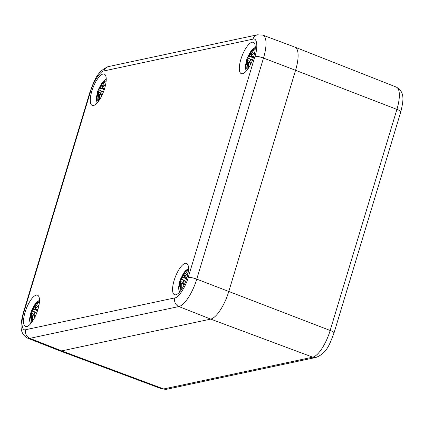 <?xml version="1.0" encoding="UTF-8"?>
<svg xmlns="http://www.w3.org/2000/svg" width="424" height="424" viewBox="0 0 424 424"><rect width="100%" height="100%" fill="white"/><g stroke="black" fill="none" stroke-linecap="round" stroke-linejoin="round"><path stroke-width="0.64" d="M292.873 47A27.2 9.127 111 0 1 294.934 47.128A27.2 9.127 111 0 1 295.57 70.294L228.822 291.368A27.2 9.127 111 0 1 210.723 319.097L61.676 350.887A27.2 9.127 111 0 1 59.667 350.781L161.756 388.856A26.193 8.787 111 0 0 163.696 388.956A6.8 6.259 78 0 0 166.987 389.206L316.028 357.421C327.392 352.911 329.777 343.615 334.022 332.967L400.77 111.894C403.696 99.937 404.856 91.844 396.302 87.084A26.193 8.787 111 0 1 396.912 109.392A6.8 1.362 16.8 0 1 400.77 111.894M37.911 309.483A16.774 5.629 -69 0 0 37.503 295.189A16.774 5.629 -69 0 0 26.246 308.831A16.774 5.629 -69 0 0 25.493 326.507A16.774 5.629 -69 0 0 37.911 309.483M104.659 88.404A16.774 5.629 -69 0 0 104.251 74.11A16.774 5.629 -69 0 0 92.994 87.757A16.774 5.629 -69 0 0 92.241 105.433A16.774 5.629 -69 0 0 104.659 88.404M253.7 56.615A16.774 5.629 -69 0 0 253.298 42.32A16.774 5.629 -69 0 0 242.035 55.968A16.774 5.629 -69 0 0 241.282 73.644A16.774 5.629 -69 0 0 253.7 56.615M186.958 277.694A16.774 5.629 -69 0 0 186.549 263.399A16.774 5.629 -69 0 0 175.287 277.047A16.774 5.629 -69 0 0 174.534 294.722A16.774 5.629 -69 0 0 186.958 277.694M24.56 314.11A6.8 1.362 16.8 0 1 23.294 312.817C20.156 325.277 19.319 333.656 27.777 338.214L59.614 350.759A27.2 9.127 -69 0 0 61.676 350.887L210.723 319.097A27.2 9.127 -69 0 0 228.822 291.368L295.57 70.294A27.2 9.127 -69 0 0 294.881 47.106L262.816 35.15A26.882 9.015 -69 0 1 263.495 58.067A6.8 1.362 -163.2 0 0 254.967 56.344L188.219 277.423C185.749 286.666 178.398 297.929 174.858 297.892L25.811 329.681C21.762 331.335 20.665 321.88 23.818 312.488L90.566 91.409C93.036 82.166 100.387 70.903 103.933 70.935L252.974 39.146C257.029 37.498 258.126 46.953 254.967 56.344M250.902 64.819L249.179 61.835L248.517 63.245A29.415 24.709 67.2 0 0 248.559 67.994M248.098 68.683A10.277 3.45 111 0 1 246.768 68.789A29.415 28.44 -78.7 0 1 247.272 63.51L247.166 62.264L245.814 65.906L247.07 61.469L246.943 60.685A29.415 9.54 -171.7 0 0 246.015 62.275L246.323 61.925L246.015 62.275A10.277 3.45 111 0 1 246.36 60.828A10.277 3.45 111 0 1 247.362 57.812L247.372 57.765A29.415 2.046 24.9 0 1 247.865 57.622L249.582 53.413L249.179 55.581L250.065 54.256A29.415 26.431 -127.8 0 1 252.428 50.037L249.238 55.883M246.731 70.511A11.899 3.991 111 0 1 245.57 64.84L247.367 57.802A29.415 2.046 24.9 0 1 247.372 57.765L250.605 51.723A11.899 3.991 111 0 1 255.253 48.299M252.428 50.037A10.277 3.45 111 0 1 254.257 49.65A29.415 26.717 105.1 0 0 251.31 53.991L251.194 55.152L254.676 52.327L251.289 55.947L251.639 56.816A29.415 11.263 18.3 0 1 253.785 56.339M252.418 60.319A29.415 0.323 -164.6 0 0 250.717 59.879L249.794 60.892L250.695 64.215M249.932 61.766L249.179 61.835L249.423 61.644L250.658 64.284M250.96 59.726L252.497 60.123L250.955 59.726L249.757 60.934M250.483 59.901L250.939 59.72M251.639 56.816L251.469 57.102L251.268 56.684M253.69 56.662L251.75 57.108L253.308 57.86M254.676 52.327L253.732 53.228M254.146 49.762L251.294 53.991L251.236 55.443M254.257 49.65L253.965 50.218L254.257 49.65M253.292 50.88A9.116 3.058 111 0 0 252.693 51.177L252.381 50.557M250.065 54.256L251.05 54.553M249.582 53.413L249.455 53.774M248.565 56.525L247.865 57.622M247.367 57.797L251.628 59.901M252.418 60.102L247.976 57.913L247.494 58.046M246.943 60.685L247.314 60.478A9.116 3.058 111 0 1 248.061 58.279M247.187 60.531L247.34 61.57L247.07 61.469M245.814 65.906L245.973 65.307M247.166 62.264L248.676 62.439M247.404 62.09L247.537 63.558L247.272 63.51M246.768 68.789L247.049 68.216L248.517 67.787M248.459 63.907L247.537 63.558L247.049 68.216M249.27 55.904L251.114 56.89L248.867 56.525M247.34 61.57L248.713 62.36M184.159 285.898L182.431 282.909L181.769 284.319A29.415 24.709 67.2 0 0 181.811 289.073M181.355 289.762A10.277 3.45 111 0 1 180.02 289.868A29.415 28.44 -78.7 0 1 180.523 284.589L180.417 283.338L179.066 286.984L180.322 282.548L180.195 281.759A29.415 9.54 -171.7 0 0 179.267 283.349L179.575 283.004L179.267 283.349A10.277 3.45 111 0 1 179.617 281.907A10.277 3.45 111 0 1 180.613 278.891L178.822 285.93L178.663 288.346L179.331 292.337M181.817 277.603L182.119 277.603L181.233 278.987L180.619 278.87A29.415 2.046 24.9 0 1 180.629 278.844A29.415 2.046 24.9 0 1 181.122 278.701L182.839 274.492L182.431 276.66L183.316 275.335A29.415 26.431 -127.8 0 1 185.686 271.116L182.49 276.962M185.686 271.116A10.277 3.45 111 0 1 187.509 270.724A29.415 26.717 105.1 0 0 184.562 275.07L184.451 276.231L187.927 273.406L184.541 277.02L184.891 277.895A29.415 11.263 18.3 0 1 187.037 277.413M185.67 281.398A29.415 0.323 -164.6 0 0 183.968 280.958L183.046 281.965L183.947 285.294M183.184 282.845L182.431 282.909L182.675 282.723L183.915 285.363M183.735 280.98L185.749 281.202L184.207 280.805L183.009 282.013M184.891 277.895L184.721 278.181L184.519 277.757M186.942 277.741L185.002 278.181L186.56 278.939M187.927 273.406L186.984 274.307M187.509 270.724L187.217 271.296L187.509 270.724M186.544 271.959A9.116 3.058 111 0 0 185.951 272.256L185.638 271.636M183.316 275.335L184.302 275.632M182.839 274.492L182.707 274.847M185.67 281.181L181.122 278.701M180.746 279.119L184.88 280.974M180.195 281.759L180.566 281.552A9.116 3.058 111 0 1 181.313 279.358M180.439 281.61L180.597 282.649L180.322 282.548M179.066 286.984L179.225 286.386M180.417 283.338L181.933 283.518M180.656 283.168L180.794 284.637L180.523 284.589M180.02 289.868L180.306 289.29L181.769 288.866M181.711 284.986L180.794 284.637L180.306 289.29M182.521 276.983L184.366 277.969L182.119 277.603M180.597 282.649L181.965 283.433M101.861 96.608L100.133 93.619L99.476 95.034A29.415 24.709 67.2 0 0 99.513 99.783M99.057 100.472A10.277 3.45 111 0 1 97.727 100.578A29.415 28.44 -78.7 0 1 98.225 95.299L98.119 94.049L96.767 97.695L98.029 93.259L97.896 92.469A29.415 9.54 -171.7 0 0 96.969 94.059L97.282 93.715L96.969 94.059A10.277 3.45 111 0 1 97.319 92.618A10.277 3.45 111 0 1 98.315 89.602A29.415 2.046 24.9 0 1 98.331 89.554A29.415 2.046 24.9 0 1 98.824 89.411L100.541 85.203L100.138 87.371L101.018 86.046A29.415 26.431 -127.8 0 1 103.387 81.827L100.197 87.673M103.387 81.827A10.277 3.45 111 0 1 105.21 81.435A29.415 26.717 105.1 0 0 102.269 85.781L102.152 86.941L105.634 84.116L102.242 87.731L102.592 88.605A29.415 11.263 18.3 0 1 104.739 88.123M103.377 92.109A29.415 0.323 -164.6 0 0 101.67 91.669L100.753 92.676L101.649 96.004M100.891 93.556L100.133 93.619L100.377 93.434L101.617 96.073M101.914 91.515L103.451 91.913L101.914 91.515L100.711 92.724M101.442 91.69L101.898 91.51M102.592 88.605L102.428 88.892L102.221 88.468M104.643 88.452L102.709 88.897L104.262 89.65M105.634 84.116L104.686 85.017M105.104 81.551L102.253 85.781L102.285 87.254M105.21 81.435L104.919 82.007L105.21 81.435M104.251 82.669A9.116 3.058 111 0 0 103.652 82.966L103.339 82.346M101.018 86.046L102.009 86.342M100.541 85.203L100.409 85.558M99.518 88.314L98.824 89.411M97.038 103.048L96.37 99.057L96.524 96.645L98.32 89.591L102.587 91.685M103.377 91.891L98.935 89.697L98.453 89.835M97.896 92.469L98.273 92.262L100.758 92.962M98.145 92.321L98.299 93.36L98.029 93.259M96.767 97.695L96.926 97.096M98.119 94.049L99.635 94.229M98.357 93.879L98.495 95.347L98.225 95.299M97.727 100.578L98.008 100.006L99.47 99.576M99.412 95.697L98.495 95.347L98.008 100.006M100.228 87.694L102.067 88.68L99.82 88.314M98.299 93.36L99.667 94.149M35.113 317.682L33.39 314.698L32.727 316.108A29.415 24.709 67.2 0 0 32.77 320.862M32.309 321.551A10.277 3.45 111 0 1 30.979 321.652A29.415 28.44 -78.7 0 1 31.477 316.373L31.371 315.127L30.019 318.769L31.281 314.338L31.153 313.548A29.415 9.54 -171.7 0 0 30.226 315.138L30.533 314.794L30.226 315.138A10.277 3.45 111 0 1 30.57 313.696A10.277 3.45 111 0 1 31.567 310.675L31.583 310.633A29.415 2.046 24.9 0 1 32.076 310.485L33.793 306.276L33.39 308.449L34.27 307.124A29.415 26.431 -127.8 0 1 36.639 302.906L33.448 308.751M32.775 309.393L33.072 309.393L32.187 310.776L31.577 310.659A29.415 2.046 24.9 0 1 31.583 310.633L34.816 304.586A11.899 3.991 111 0 1 39.464 301.162M36.639 302.906A10.277 3.45 111 0 1 38.462 302.513A29.415 26.717 105.1 0 0 35.521 306.854L35.404 308.02L38.886 305.19L35.494 308.81L35.849 309.684A29.415 11.263 18.3 0 1 37.996 309.202M36.628 313.182A29.415 0.323 -164.6 0 0 34.922 312.742L34.005 313.755L34.901 317.083M34.143 314.635L33.39 314.698L33.629 314.513L34.869 317.147M35.171 312.594L36.703 312.986L35.166 312.589L33.968 313.797M34.694 312.764L35.15 312.589M35.849 309.684L35.68 309.965L35.473 309.546M37.895 309.531L35.96 309.971L37.519 310.723M38.886 305.19L35.473 308.799L35.68 309.965L37.471 310.856M38.319 305.683L37.943 306.096M38.462 302.513L38.176 303.086L38.462 302.513M37.503 303.743A9.116 3.058 111 0 0 36.904 304.045L36.591 303.42M34.27 307.124L35.261 307.421M33.793 306.276L33.666 306.637M36.628 312.97L32.076 310.485M31.705 310.909L35.839 312.764M31.153 313.548L31.524 313.341A9.116 3.058 111 0 1 32.266 311.147M31.397 313.394L31.551 314.433L31.281 314.338M30.019 318.769L30.178 318.175M31.371 315.127L32.886 315.308M31.609 314.958L31.747 316.426L31.477 316.373M30.979 321.652L31.259 321.079L32.727 320.655M32.669 316.776L31.747 316.426L31.259 321.079M33.48 308.767L35.325 309.753L33.072 309.393M31.551 314.433L32.924 315.223M27.777 338.214A26.882 9.015 -69 0 0 29.818 338.336L178.859 306.547A26.882 9.015 -69 0 0 196.747 279.14L263.495 58.067L295.57 70.294L396.912 109.392L330.164 330.471A6.8 1.362 16.8 0 1 334.022 332.967M188.219 277.423A6.8 1.362 -163.2 0 1 196.747 279.14L330.164 330.471A26.193 8.787 111 0 1 312.737 357.167A6.8 6.259 78 0 0 316.028 357.421M174.858 297.892A6.8 6.259 -102 0 0 178.859 306.547L210.723 319.097L312.737 357.167L163.696 388.956L61.676 350.887L29.818 338.336A6.8 6.259 -102 0 1 25.811 329.681M103.933 70.935A6.8 6.259 -102 0 1 108.496 66.579C96.942 71.158 94.393 80.761 90.042 91.738A6.8 1.362 16.8 0 1 90.566 91.409M90.042 91.738L23.294 312.817A6.8 1.362 16.8 0 1 23.818 312.488M108.496 66.579L257.538 34.795A6.8 6.259 78 0 0 252.974 39.146M250.192 62.567L250.52 63.711M251.294 55.443L253.107 53.827M248.824 56.514L249.19 55.014M246.726 63.171L247.303 61.554M248.84 67.67L248.21 67.946A9.116 3.058 111 0 1 247.653 67.888M179.988 291.585A11.899 3.991 111 0 1 178.822 285.919M188.521 268.381L185.352 270.904L183.857 272.796A11.899 3.991 111 0 1 188.505 269.373M183.444 283.645L183.772 284.785M184.546 276.522L186.359 274.906M182.082 277.593L182.442 276.093M179.977 284.25L180.56 282.633M182.092 288.749L181.461 289.02A9.116 3.058 111 0 1 180.905 288.961M97.69 102.301A11.899 3.991 111 0 1 96.524 96.63M106.223 79.092L103.058 81.615L101.559 83.507A11.899 3.991 111 0 1 106.207 80.083M101.145 94.356L101.474 95.495M102.248 87.233L104.06 85.616M99.783 88.303L100.144 86.803M98.278 92.268A9.116 3.058 111 0 1 99.015 90.068M97.684 94.96L98.262 93.344M99.794 99.46L99.168 99.735A9.116 3.058 111 0 1 98.607 99.672M30.941 323.374A11.899 3.991 111 0 1 29.775 317.709L29.622 320.131L30.29 324.121M34.402 315.435L34.731 316.574M35.505 308.312L37.317 306.69M33.035 309.382L33.395 307.882M30.936 316.039L31.514 314.423M33.046 320.539L32.42 320.809A9.116 3.058 111 0 1 31.858 320.751M166.987 389.206L161.756 388.856M396.302 87.084L294.934 47.128M257.538 34.795L262.816 35.15M245.565 64.856L245.411 67.268L246.079 71.258M250.605 51.723L252.1 49.825L255.269 47.303M248.549 68.216L248.496 63.271L249.349 61.655M249.757 60.95L250.573 64.05M254.109 52.82L251.268 55.931L251.469 57.097L253.266 57.987M249.148 55.703L249.524 53.562M246.021 62.254L247.314 60.478L249.8 61.173M247.181 62.19L245.883 65.609M251.231 55.443L251.538 55.597M183.857 272.796L180.608 278.902M181.806 289.295L181.748 284.345L182.601 282.729M183.009 282.029L183.831 285.129M187.36 273.893L184.519 277.01L184.721 278.176L186.518 279.066M187.397 270.841L184.546 275.07L184.488 276.522L184.79 276.671M182.405 276.777L182.776 274.635M179.273 283.327L180.566 281.557L183.057 282.251M180.439 283.264L179.135 286.682M101.559 83.507L98.315 89.612M99.508 100.006L99.449 95.055L100.308 93.444M100.711 92.739L101.532 95.84M105.067 84.609L102.221 87.72L102.428 88.886L104.219 89.777M100.106 87.487L100.477 85.346M96.974 94.038L98.273 92.268M98.14 93.98L96.836 97.398M34.816 304.586L36.31 302.694L39.474 300.171M29.775 317.719L31.572 310.665M32.759 321.079L32.701 316.134L33.56 314.518M33.968 313.813L34.784 316.919M38.356 302.63L35.505 306.859L35.446 308.312M33.358 308.566L33.729 306.425M30.231 315.117L31.524 313.341L34.01 314.041M31.392 315.053L30.093 318.472M35.441 308.306L35.748 308.46"/></g></svg>
